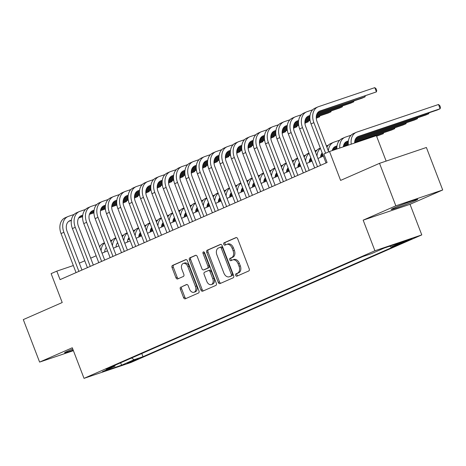 <?xml version="1.0" encoding="UTF-8"?>
<svg xmlns="http://www.w3.org/2000/svg" width="466" height="466" viewBox="0 0 466 466"><rect width="100%" height="100%" fill="white"/><g stroke="black" fill="none" stroke-linecap="round" stroke-linejoin="round"><path stroke-width="0.7" d="M235.662 275.354A1.252 0.85 -108.7 0 0 236.845 276.198A1.252 0.85 -108.7 0 0 236.891 276.181L248.739 270.979A1.788 1.217 -108.7 0 0 249.217 268.824L237.683 238.79A1.788 1.217 -108.7 0 0 236 237.584A1.788 1.217 -108.7 0 0 235.93 237.613L224.082 242.809A1.252 0.85 -108.7 0 0 223.75 244.318A1.252 0.85 -108.7 0 0 224.927 245.163A1.252 0.85 -108.7 0 0 224.979 245.145L226.511 244.475A5.726 3.891 -108.7 0 1 226.726 244.388A5.726 3.891 -108.7 0 1 232.126 248.244L233.087 250.749A5.726 3.891 -108.7 0 1 231.567 257.657L230.035 258.327A1.252 0.85 -108.7 0 0 229.703 259.836A1.252 0.85 -108.7 0 0 230.886 260.68A1.252 0.85 -108.7 0 0 230.932 260.663L232.464 259.993A5.726 3.891 -108.7 0 1 232.68 259.906A5.726 3.891 -108.7 0 1 238.085 263.762L239.046 266.267A5.726 3.891 -108.7 0 1 237.526 273.169L235.994 273.845A1.252 0.85 -108.7 0 0 235.662 275.354M232.68 259.906L233.949 259.48A5.726 3.891 -108.7 0 1 239.349 263.337L240.31 265.836A5.726 3.891 -108.7 0 1 238.79 272.744L237.258 273.414A1.252 0.85 -108.7 0 0 236.926 274.928A1.252 0.85 -108.7 0 0 237.782 275.785M236.367 237.549L225.346 242.384A1.252 0.85 -108.7 0 0 225.014 243.893A1.252 0.85 -108.7 0 0 225.87 244.755M226.726 244.388L227.99 243.963A5.726 3.891 -108.7 0 1 233.396 247.819L234.357 250.324A5.726 3.891 -108.7 0 1 232.837 257.226L231.305 257.896A1.252 0.85 -108.7 0 0 230.973 259.411A1.252 0.85 -108.7 0 0 231.829 260.273M72.76 349.011A14.213 0.617 159 0 0 67.937 351.026A14.213 0.617 159 0 0 64.547 352.779A14.213 0.617 159 0 0 73.174 350.088M414.373 201.038A14.213 0.617 159 0 0 417.763 199.285A14.213 0.617 159 0 0 409.136 201.982A14.213 0.617 159 0 0 394.615 207.725A14.213 0.617 159 0 0 391.224 209.479A14.213 0.617 159 0 0 399.851 206.782A14.213 0.617 159 0 0 414.373 201.038M136.818 359.589L138.204 358.872L134.668 359.973L127.317 363.049L136.818 359.589M180.82 287.033A1.788 1.217 -108.7 0 0 180.342 289.188L183.575 297.617A1.788 1.217 -108.7 0 0 185.264 298.822A1.788 1.217 -108.7 0 0 185.334 298.793L198.493 293.021A1.788 1.217 -108.7 0 0 198.97 290.866L187.443 260.832A1.788 1.217 -108.7 0 0 185.753 259.626A1.788 1.217 -108.7 0 0 185.684 259.655L172.525 265.428A1.788 1.217 -108.7 0 0 172.047 267.583L175.956 277.759A1.788 1.217 -108.7 0 0 177.645 278.965A1.788 1.217 -108.7 0 0 177.709 278.942L183.342 276.472A1.788 1.217 -108.7 0 0 183.82 274.311L181.88 269.266A4.782 3.25 -108.7 0 1 183.33 263.424A4.782 3.25 -108.7 0 1 187.85 266.645L195.44 286.421A4.782 3.25 -108.7 0 1 193.99 292.264A4.782 3.25 -108.7 0 1 189.47 289.036L188.206 285.74A1.788 1.217 -108.7 0 0 186.517 284.534A1.788 1.217 -108.7 0 0 186.452 284.563L182.084 286.607A1.788 1.217 -108.7 0 0 181.612 288.763L184.845 297.186A1.788 1.217 -108.7 0 0 186.161 298.432M395.832 205.826L363.165 220.162L410.033 204.306L442.7 189.977L395.832 205.826L379.522 163.333L340.605 180.406L329.509 151.508L323.829 154.001L327.091 162.5L60.067 279.635L56.805 271.136L51.126 273.629L62.217 302.527L23.3 319.6L39.61 362.094L73.395 350.665M363.165 220.162L374.909 250.755L84.026 378.357L72.282 347.764L39.61 362.094M218.263 282.402A1.788 1.217 -108.7 0 0 219.952 283.608A1.788 1.217 -108.7 0 0 220.022 283.578L233.181 277.806A1.788 1.217 -108.7 0 0 233.652 275.651L222.125 245.617A1.788 1.217 -108.7 0 0 220.441 244.411A1.788 1.217 -108.7 0 0 220.371 244.434L207.213 250.213A1.788 1.217 -108.7 0 0 206.735 252.368L218.263 282.402L219.533 281.971A1.788 1.217 -108.7 0 0 220.849 283.217M215.84 285.413L202.675 291.186A1.788 1.217 -108.7 0 1 202.611 291.215A1.788 1.217 -108.7 0 1 200.922 290.009L189.394 259.976A1.788 1.217 -108.7 0 1 189.866 257.82L195.499 255.351A1.788 1.217 -108.7 0 1 195.569 255.321A1.788 1.217 -108.7 0 1 197.258 256.527L201.929 268.707A1.788 1.217 -108.7 0 0 203.619 269.913A1.788 1.217 -108.7 0 0 203.689 269.884L207.422 268.247A1.788 1.217 -108.7 0 0 207.9 266.092L203.03 253.411A1.252 0.85 -108.7 0 1 203.409 251.879A1.252 0.85 -108.7 0 1 204.591 252.723L216.311 283.258A1.788 1.217 -108.7 0 1 215.84 285.413M379.522 163.333L426.39 147.483L442.7 189.977M402.793 242.11L398.943 243.904L402.374 242.833L411.991 238.761L402.793 242.11M374.909 250.755L421.777 234.905L130.894 362.507L84.026 378.357M141.775 353.519L142.998 356.7L399.793 244.05L390.927 247.05L389.669 246.217M142.998 356.7L134.132 359.7L121.632 365.181L102.374 371.693L114.875 366.212L106.009 369.212L362.804 256.562L371.67 253.562L384.17 248.081L403.428 241.569L390.927 247.05M386.145 161.096L376.377 135.658L329.509 151.508M410.033 204.306L421.777 234.905M73.331 265.544L56.805 271.136M323.392 156.098L317.934 158.492M312.034 161.085L306.57 163.479M300.669 166.071L295.211 168.465M289.304 171.051L283.846 173.451M277.946 176.037L272.482 178.431M266.581 181.024L261.123 183.418M255.217 186.01L249.759 188.404M243.858 190.99L238.394 193.384M232.493 195.976L227.035 198.37M221.129 200.963L215.671 203.357M209.77 205.943L204.306 208.343M198.405 210.929L192.947 213.323M187.041 215.915L181.583 218.309M175.682 220.896L170.218 223.296M164.317 225.882L158.859 228.276M152.953 230.868L147.495 233.262M141.594 235.854L136.13 238.248M130.23 240.835L124.772 243.229M118.865 245.821L113.407 248.215M107.5 250.807L102.042 253.201M96.142 255.787L90.684 258.187M84.777 260.774L79.319 263.168M114.875 366.212L115.172 365.193M131.563 357.999L134.132 359.7M121.632 365.181L120.583 362.816M220.808 244.37L208.477 249.782A1.788 1.217 -108.7 0 0 208.005 251.937L219.533 281.971M231.054 276.006A1.252 0.85 -108.7 0 0 231.386 274.497L221.268 248.139A1.252 0.85 -108.7 0 0 220.086 247.295A1.252 0.85 -108.7 0 0 220.039 247.312L218.426 248.023A5.726 3.891 -108.7 0 0 216.906 254.925L223.82 272.942A5.726 3.891 -108.7 0 0 229.225 276.804A5.726 3.891 -108.7 0 0 229.441 276.717L232.324 275.581A1.252 0.85 -108.7 0 0 232.656 274.072L231.386 274.497M220.138 247.277L221.309 246.881A1.252 0.85 -108.7 0 1 221.356 246.864A1.252 0.85 -108.7 0 1 222.538 247.708L232.656 274.072M230.268 276.437A5.726 3.891 -108.7 0 0 230.489 276.373A5.726 3.891 -108.7 0 0 230.705 276.291L229.441 276.717M232.324 275.581L230.705 276.291M195.936 255.281L191.136 257.389A1.788 1.217 -108.7 0 0 190.658 259.55L202.186 289.578A1.788 1.217 -108.7 0 0 203.502 290.825M204.819 269.505A1.788 1.217 -108.7 0 0 204.889 269.482A1.788 1.217 -108.7 0 0 204.953 269.459L208.692 267.816A1.788 1.217 -108.7 0 0 209.164 265.661L204.294 252.98L203.03 253.411M204.195 252.118A1.252 0.85 -108.7 0 0 204.294 252.98M206.782 281.348A4.782 3.25 -108.7 0 0 211.296 284.569A4.782 3.25 -108.7 0 0 212.746 278.726L210.073 271.76A1.788 1.217 -108.7 0 0 208.389 270.554A1.788 1.217 -108.7 0 0 208.319 270.583L204.586 272.22A1.788 1.217 -108.7 0 0 204.108 274.381L206.782 281.348M211.296 284.569L212.566 284.144A4.782 3.25 -108.7 0 0 214.016 278.301L212.746 278.726M208.453 270.536L209.584 270.152A1.788 1.217 -108.7 0 1 209.653 270.129A1.788 1.217 -108.7 0 1 211.343 271.334L214.016 278.301M186.889 284.499L182.084 286.607M193.99 292.264L195.254 291.832A4.782 3.25 -108.7 0 0 196.704 285.99L195.44 286.421M183.33 263.424L184.6 262.993A4.782 3.25 -108.7 0 1 189.114 266.22L196.704 285.99M186.12 259.585L173.789 264.997A1.788 1.217 -108.7 0 0 173.317 267.158L177.22 277.334A1.788 1.217 -108.7 0 0 178.542 278.575M354.632 143.01A9.11 6.675 -113.7 0 1 358.098 136.515A9.11 6.675 -113.7 0 1 358.494 136.363L440.131 108.747L438.5 104.501L356.863 132.111A13.671 10.013 66.3 0 0 356.263 132.344A13.671 10.013 66.3 0 0 351.236 144.163M357.061 137.132L437.289 109.993L440.131 108.747L440.44 107.291L439.788 105.59L438.5 104.501M356.263 132.344L353.426 133.591A13.671 10.013 66.3 0 0 348.358 145.136M318.674 111.706L376.417 91.889L374.786 87.643L318.482 106.685A13.671 10.013 66.3 0 0 317.882 106.918A13.671 10.013 66.3 0 0 313.874 122.651L325.606 153.221M317.882 106.918L315.039 108.164A13.671 10.013 66.3 0 0 311.032 123.898L326.031 162.966M328.67 151.875L317.037 121.579A9.11 6.675 -113.7 0 1 319.711 111.089A9.11 6.675 -113.7 0 1 320.113 110.937L376.417 91.889L376.72 90.433L376.068 88.732L374.786 87.643M343.32 146.837A9.11 6.675 -113.7 0 1 346.733 141.501A9.11 6.675 -113.7 0 1 347.129 141.349L348.393 140.918M345.696 142.118L348.352 141.221M355.657 138.751L425.93 114.98L428.767 113.733L428.481 112.976M355.89 138.385L428.767 113.733L428.965 112.813M351.084 135.21L345.498 137.097A13.671 10.013 66.3 0 0 344.904 137.33A13.671 10.013 66.3 0 0 339.749 148.042M344.904 137.33L342.061 138.577A13.671 10.013 66.3 0 0 336.895 149.009M332.171 150.611A9.11 6.675 -113.7 0 1 335.369 146.487A9.11 6.675 -113.7 0 1 335.77 146.33L337.035 145.905M334.332 147.105L336.988 146.202M344.292 143.732L348.248 142.398M355.057 140.091L414.565 119.966L417.408 118.719L417.117 117.962M344.525 143.371L348.265 142.107M355.168 139.771L417.408 118.719L417.6 117.799M339.726 140.19L334.139 142.083A13.671 10.013 66.3 0 0 333.54 142.316A13.671 10.013 66.3 0 0 328.367 151.077M333.54 142.316L330.697 143.563A13.671 10.013 66.3 0 0 326.876 147.204M320.556 157.345A9.11 6.675 -113.7 0 1 322.157 152.871M332.934 148.718L336.883 147.378M343.692 145.077L348.236 143.54M354.754 141.338L403.201 124.946L406.043 123.7L405.752 122.942M333.161 148.357L336.901 147.087M343.809 144.751L348.23 143.26M354.807 141.035L406.043 123.7L406.236 122.779M328.361 145.176L326.357 145.852M320.328 148.112L319.338 148.543A13.671 10.013 66.3 0 0 315.511 152.184M320.427 148.374A13.671 10.013 66.3 0 0 317.002 156.063M309.191 162.331A9.11 6.675 -113.7 0 1 310.793 157.858M321.569 153.704L322.367 153.43M332.328 150.064L336.871 148.526M343.39 146.318L348.306 144.658M354.638 142.514L391.842 129.932L394.679 128.686L394.393 127.929M321.802 153.337L322.274 153.18M332.444 149.737L336.866 148.24M343.448 146.015L348.277 144.384M354.655 142.229L394.679 128.686L394.877 127.766M316.997 150.163L314.999 150.838M308.964 153.093L307.974 153.53A13.671 10.013 66.3 0 0 304.152 157.17M309.069 153.361A13.671 10.013 66.3 0 0 305.638 161.05M312.703 109.784L307.117 111.671A13.671 10.013 66.3 0 0 306.517 111.904A13.671 10.013 66.3 0 0 302.51 127.632L317.509 166.706M306.517 111.904L303.681 113.151A13.671 10.013 66.3 0 0 299.667 128.878L314.667 167.952M320.573 165.36L305.679 126.56A9.11 6.675 -113.7 0 1 308.352 116.075A9.11 6.675 -113.7 0 1 308.748 115.923L310.012 115.492M307.31 116.692L309.972 115.795M317.276 113.32L362.21 98.122L365.053 96.876L364.762 96.118M317.503 112.958L365.053 96.876L365.245 95.955M301.339 114.764L295.753 116.657A13.671 10.013 66.3 0 0 295.159 116.884A13.671 10.013 66.3 0 0 291.145 132.618L306.145 171.686M295.159 116.884L292.316 118.131A13.671 10.013 66.3 0 0 288.308 133.864L303.302 172.933M309.208 170.346L294.314 131.546A9.11 6.675 -113.7 0 1 296.988 121.061A9.11 6.675 -113.7 0 1 297.384 120.904L298.648 120.478M295.951 121.678L298.607 120.776M305.912 118.306L309.861 116.972M316.67 114.665L350.851 103.108L353.688 101.862L353.397 101.105M306.139 117.945L309.878 116.681M316.787 114.345L353.688 101.862L353.88 100.941M289.98 119.75L284.394 121.638A13.671 10.013 66.3 0 0 283.794 121.871A13.671 10.013 66.3 0 0 279.786 137.604L294.78 176.672M283.794 121.871L280.951 123.117A13.671 10.013 66.3 0 0 276.944 138.851L291.943 177.919M297.844 175.333L282.949 136.532A9.11 6.675 -113.7 0 1 285.623 126.041A9.11 6.675 -113.7 0 1 286.025 125.89L287.289 125.465M284.586 126.659L287.242 125.762M294.547 123.292L298.502 121.952M305.312 119.651L309.849 118.114M316.373 115.912L339.487 108.089L342.329 106.842L342.038 106.085M294.78 122.931L298.52 121.661M305.422 119.325L309.843 117.834M316.426 115.603L342.329 106.842L342.522 105.922M278.616 124.737L273.029 126.624A13.671 10.013 66.3 0 0 272.429 126.857A13.671 10.013 66.3 0 0 268.422 142.584L283.421 181.658M272.429 126.857L269.593 128.103A13.671 10.013 66.3 0 0 265.579 143.831L280.579 182.905M286.479 180.313L271.591 141.518A9.11 6.675 -113.7 0 1 274.264 131.028A9.11 6.675 -113.7 0 1 274.66 130.876L275.924 130.445M273.222 131.645L275.884 130.748M283.188 128.278L287.138 126.938M293.947 124.638L298.49 123.1M305.009 120.892L309.919 119.232M316.257 117.088L328.122 113.075L330.965 111.828L330.674 111.071M283.415 127.911L287.155 126.647M294.063 124.311L298.485 122.814M305.061 120.589L309.896 118.958M316.268 116.797L330.965 111.828L331.157 110.908M297.832 167.311A9.11 6.675 -113.7 0 1 299.428 162.838M310.205 158.685L311.008 158.417M320.969 155.044L322.757 154.444M376.598 136.229L383.32 133.672L383.029 132.915M310.438 158.324L310.909 158.166M321.08 154.724L322.658 154.188M376.499 135.979L383.32 133.672L383.512 132.752M305.638 155.149L303.634 155.825M297.599 158.079L296.609 158.516A13.671 10.013 66.3 0 0 292.788 162.156M297.704 158.347A13.671 10.013 66.3 0 0 294.279 166.036M267.251 129.717L261.665 131.61A13.671 10.013 66.3 0 0 261.071 131.843A13.671 10.013 66.3 0 0 257.057 147.571L272.057 186.645M261.071 131.843L258.228 133.09A13.671 10.013 66.3 0 0 254.22 148.817L269.214 187.891M275.121 185.299L260.226 146.499A9.11 6.675 -113.7 0 1 262.9 136.014A9.11 6.675 -113.7 0 1 263.296 135.856L264.56 135.431M261.863 136.631L264.519 135.728M271.824 133.259L275.773 131.925M282.582 129.618L287.126 128.086M293.644 125.878L298.56 124.218M304.892 122.075L310.065 120.327M316.28 118.224L319.6 116.815L319.309 116.057M272.051 132.897L275.79 131.633M282.699 129.298L287.12 127.801M293.702 125.575L298.531 123.939M304.91 121.783L310.018 120.053M316.263 117.945L319.6 116.815L319.793 115.894M286.468 172.298A9.11 6.675 -113.7 0 1 288.07 167.824M298.846 163.671L299.644 163.403M309.605 160.03L311.393 159.424M320.666 156.291L323.148 155.452M299.073 163.31L299.551 163.147M309.721 159.71L311.3 159.174M320.719 155.988L323.049 155.201M294.273 160.129L292.269 160.811M286.24 163.065L285.25 163.496A13.671 10.013 66.3 0 0 281.423 167.143M286.34 163.327A13.671 10.013 66.3 0 0 282.914 171.016M255.892 134.703L250.3 136.596A13.671 10.013 66.3 0 0 249.706 136.823A13.671 10.013 66.3 0 0 245.699 152.557L260.692 191.625M249.706 136.823L246.864 138.07A13.671 10.013 66.3 0 0 242.856 153.803L257.855 192.872M263.756 190.285L248.861 151.485A9.11 6.675 -113.7 0 1 251.535 141A9.11 6.675 -113.7 0 1 251.937 140.843L253.201 140.417M250.498 141.612L253.155 140.715M260.459 138.245L264.414 136.905M271.224 134.604L275.761 133.066M282.28 130.864L287.196 129.199M293.528 127.061L298.7 125.307M304.915 123.21L308.236 121.801L307.95 121.044M260.692 137.884L264.432 136.62M271.334 134.278L275.755 132.787M282.338 130.562L287.173 128.925M293.545 126.769L298.659 125.039M304.898 122.931L308.236 121.801L308.434 120.875M275.103 177.284A9.11 6.675 -113.7 0 1 276.705 172.81M287.481 168.657L288.279 168.383M298.24 165.016L300.034 164.411M309.302 161.277L311.783 160.438M287.708 168.29L288.186 168.133M298.357 164.69L299.935 164.16M309.36 160.968L311.684 160.182M320.567 157.182L322.175 156.634M282.909 165.115L280.911 165.791M274.876 168.045L273.886 168.482A13.671 10.013 66.3 0 0 270.064 172.123M274.981 168.313A13.671 10.013 66.3 0 0 271.55 176.002M244.528 139.689L238.941 141.577A13.671 10.013 66.3 0 0 238.342 141.81A13.671 10.013 66.3 0 0 234.334 157.543L249.333 196.611M238.342 141.81L235.505 143.056A13.671 10.013 66.3 0 0 231.491 158.784L246.491 197.858M252.391 195.266L237.503 156.471A9.11 6.675 -113.7 0 1 240.171 145.98A9.11 6.675 -113.7 0 1 240.573 145.829L241.837 145.398M239.134 146.598L241.796 145.701M249.1 143.231L253.05 141.891M259.859 139.59L264.403 138.053M270.921 135.845L275.831 134.185M282.169 132.041L287.336 130.294M293.551 128.191L296.877 126.781L296.586 126.024M249.327 142.864L253.067 141.6M259.976 139.264L264.397 137.767M270.973 135.542L275.808 133.911M282.18 131.756L287.295 130.026M293.533 127.911L296.877 126.781L297.069 125.861M263.744 182.27A9.11 6.675 -113.7 0 1 265.34 177.791M276.117 173.637L276.921 173.369M286.881 170.003L288.67 169.397M297.943 166.257L300.419 165.418M276.35 173.276L276.821 173.119M286.992 169.676L288.57 169.141M297.995 165.954L300.325 165.168M309.203 162.162L310.81 161.62M271.55 170.102L269.546 170.777M263.511 173.032L262.521 173.469A13.671 10.013 66.3 0 0 258.7 177.109M263.616 173.3A13.671 10.013 66.3 0 0 260.185 180.989M233.163 144.676L227.577 146.563A13.671 10.013 66.3 0 0 226.983 146.796A13.671 10.013 66.3 0 0 222.969 162.523L237.969 201.597M226.983 146.796L224.14 148.042A13.671 10.013 66.3 0 0 220.133 163.77L235.126 202.844M241.033 200.252L226.138 161.452A9.11 6.675 -113.7 0 1 228.812 150.967A9.11 6.675 -113.7 0 1 229.208 150.815L230.472 150.384M227.775 151.584L230.431 150.687M237.736 148.211L241.685 146.877M248.495 144.577L253.038 143.039M259.556 140.831L264.472 139.171M270.804 137.027L275.977 135.28M282.192 133.177L285.512 131.767L285.221 131.01M237.963 147.85L241.703 146.586M248.611 144.25L253.032 142.753M259.614 140.528L264.443 138.891M270.816 136.736L275.93 135.006M282.175 132.897L285.512 131.767L285.705 130.847M252.38 187.25A9.11 6.675 -113.7 0 1 253.982 182.777M264.758 178.624L265.556 178.356M275.517 174.983L277.305 174.377M286.578 171.243L289.06 170.405M264.985 178.262L265.457 178.099M275.633 174.663L277.212 174.127M286.631 170.94L288.961 170.154M297.838 167.148L299.446 166.607M260.185 175.082L258.181 175.764M252.153 178.018L251.162 178.449A13.671 10.013 66.3 0 0 247.335 182.095M252.252 178.286A13.671 10.013 66.3 0 0 248.827 185.969M241.015 192.237A9.11 6.675 -113.7 0 1 242.617 187.763M253.393 183.61L254.191 183.336M264.152 179.969L265.946 179.363M275.214 176.23L277.695 175.391M253.62 183.249L254.098 183.086M264.269 179.643L265.847 179.113M275.272 175.927L277.596 175.134M286.479 172.135L288.087 171.587M248.821 180.068L246.817 180.744M240.788 183.004L239.798 183.435A13.671 10.013 66.3 0 0 235.977 187.076M240.893 183.266A13.671 10.013 66.3 0 0 237.462 190.955M229.656 197.223A9.11 6.675 -113.7 0 1 231.252 192.749M242.029 188.596L242.833 188.322M252.793 184.955L254.582 184.35M263.855 181.21L266.331 180.371M242.262 188.229L242.734 188.072M252.904 184.629L254.483 184.093M263.907 180.907L266.237 180.121M275.115 177.115L276.722 176.573M237.462 185.054L235.458 185.73M229.423 187.984L228.433 188.421A13.671 10.013 66.3 0 0 224.612 192.062M229.528 188.252A13.671 10.013 66.3 0 0 226.097 195.941M218.292 202.203A9.11 6.675 -113.7 0 1 219.888 197.73M230.67 193.576L231.468 193.308M241.429 189.936L243.217 189.33M252.49 186.196L254.972 185.357M230.897 193.215L231.369 193.052M241.545 189.615L243.124 189.08M252.543 185.893L254.873 185.107M263.75 182.101L265.358 181.559M226.097 190.035L224.094 190.716M218.065 192.971L217.074 193.407A13.671 10.013 66.3 0 0 213.247 197.048M218.164 193.239A13.671 10.013 66.3 0 0 214.739 200.928M206.927 207.189A9.11 6.675 -113.7 0 1 208.529 202.716M219.305 198.563L220.103 198.295M230.064 194.922L231.858 194.316M241.126 191.182L243.607 190.344M219.533 198.201L220.01 198.038M230.181 194.596L231.759 194.066M241.184 190.879L243.508 190.087M252.391 187.087L253.999 186.546M214.733 195.021L212.729 195.703M206.7 197.957L205.71 198.388A13.671 10.013 66.3 0 0 201.889 202.034M206.805 198.219A13.671 10.013 66.3 0 0 203.374 205.908M195.569 212.176A9.11 6.675 -113.7 0 1 197.165 207.702M207.941 203.549L208.745 203.275M218.705 199.908L220.494 199.302M229.767 196.169L232.243 195.33M208.174 203.182L208.646 203.025M218.816 199.582L220.395 199.052M229.82 195.86L232.15 195.073M241.027 192.074L242.635 191.526M203.374 200.007L201.37 200.683M195.336 202.937L194.345 203.374A13.671 10.013 66.3 0 0 190.524 207.015M195.44 203.205A13.671 10.013 66.3 0 0 192.009 210.894M184.204 217.162A9.11 6.675 -113.7 0 1 185.8 212.682M196.582 208.529L197.38 208.261M207.341 204.894L209.129 204.289M218.403 201.149L220.884 200.31M196.809 208.168L197.281 208.011M207.457 204.568L209.036 204.032M218.455 200.846L220.785 200.06M229.662 197.054L231.27 196.512M192.009 204.993L190.006 205.669M183.977 207.923L182.987 208.36A13.671 10.013 66.3 0 0 179.16 212.001M184.076 208.191A13.671 10.013 66.3 0 0 180.651 215.88M172.839 222.142A9.11 6.675 -113.7 0 1 174.441 217.669M185.218 213.515L186.016 213.247M195.976 209.875L197.77 209.269M207.038 206.135L209.519 205.296M185.445 213.154L185.922 212.991M196.093 209.554L197.671 209.018M207.096 205.832L209.42 205.046M218.304 202.04L219.905 201.498M180.645 209.974L178.641 210.655M172.612 212.91L171.622 213.341A13.671 10.013 66.3 0 0 167.801 216.987M172.717 213.178A13.671 10.013 66.3 0 0 169.286 220.861M161.481 227.128A9.11 6.675 -113.7 0 1 163.077 222.655M173.853 218.502L174.657 218.228M184.618 214.861L186.406 214.255M195.679 211.121L198.155 210.282M174.086 218.14L174.558 217.977M184.728 214.535L186.307 214.005M195.732 210.813L198.062 210.026M206.939 207.026L208.547 206.479M169.286 214.96L167.282 215.636M161.248 217.896L160.257 218.327A13.671 10.013 66.3 0 0 156.436 221.967M161.352 218.158A13.671 10.013 66.3 0 0 157.922 225.847M150.116 232.115A9.11 6.675 -113.7 0 1 151.712 227.641M162.494 223.488L163.292 223.214M173.253 219.847L175.041 219.241M184.315 216.102L186.79 215.263M162.721 223.121L163.193 222.964M173.369 219.521L174.948 218.985M184.367 215.799L186.697 215.012M195.574 212.007L197.182 211.465M157.922 219.946L155.918 220.622M149.889 222.876L148.899 223.313A13.671 10.013 66.3 0 0 145.072 226.954M149.988 223.144A13.671 10.013 66.3 0 0 146.563 230.833M138.751 237.095A9.11 6.675 -113.7 0 1 140.353 232.621M151.13 228.468L151.928 228.2M161.888 224.828L163.683 224.222M172.95 221.088L175.432 220.249M151.357 228.107L151.834 227.944M162.005 224.507L163.583 223.971M173.008 220.785L175.333 219.999M184.216 216.993L185.817 216.451M146.557 224.927L144.553 225.608M138.524 227.862L137.534 228.299A13.671 10.013 66.3 0 0 133.713 231.94M138.629 228.13A13.671 10.013 66.3 0 0 135.198 235.813M127.393 242.081A9.11 6.675 -113.7 0 1 128.989 237.608M139.765 233.454L140.569 233.181M150.53 229.814L152.318 229.208M161.585 226.074L164.067 225.235M139.998 233.093L140.47 232.93M150.64 229.488L152.219 228.957M161.644 225.771L163.968 224.979M172.851 221.979L174.459 221.432M135.198 229.913L133.194 230.588M127.16 232.849L126.169 233.28A13.671 10.013 66.3 0 0 122.348 236.92M127.265 233.111A13.671 10.013 66.3 0 0 123.834 240.8M221.804 149.656L216.212 151.549A13.671 10.013 66.3 0 0 215.618 151.776A13.671 10.013 66.3 0 0 211.611 167.51L226.604 206.578M215.618 151.776L212.776 153.023A13.671 10.013 66.3 0 0 208.768 168.756L223.767 207.824M229.668 205.238L214.774 166.438A9.11 6.675 -113.7 0 1 217.447 155.953A9.11 6.675 -113.7 0 1 217.843 155.795L219.113 155.37M216.41 156.57L219.067 155.667M226.371 153.197L230.326 151.864M237.136 149.557L241.673 148.019M248.192 145.817L253.108 144.157M259.44 142.014L264.612 140.266M270.828 138.163L274.148 136.754L273.862 135.996M226.604 152.836L230.344 151.572M237.246 149.237L241.668 147.739M248.25 145.514L253.085 143.877M259.457 141.722L264.572 139.992M270.81 137.884L274.148 136.754L274.346 135.833M210.44 154.642L204.854 156.529A13.671 10.013 66.3 0 0 204.254 156.762A13.671 10.013 66.3 0 0 200.246 172.496L215.245 211.564M204.254 156.762L201.417 158.009A13.671 10.013 66.3 0 0 197.403 173.742L212.403 212.811M218.304 210.224L203.415 171.424A9.11 6.675 -113.7 0 1 206.083 160.933A9.11 6.675 -113.7 0 1 206.485 160.782L207.749 160.351M205.046 161.551L207.708 160.654M215.012 158.184L218.962 156.844M225.771 154.543L230.315 153.005M236.833 150.803L241.743 149.137M248.081 146.994L253.248 145.246M259.463 143.144L262.789 141.734L262.498 140.977M215.24 157.817L218.979 156.553M225.888 154.217L230.309 152.72M236.885 150.495L241.72 148.864M248.093 146.708L253.207 144.978M259.445 142.864L262.789 141.734L262.981 140.814M199.075 159.628L193.489 161.516A13.671 10.013 66.3 0 0 192.895 161.749A13.671 10.013 66.3 0 0 188.881 177.476L203.881 216.55M192.895 161.749L190.052 162.995A13.671 10.013 66.3 0 0 186.045 178.723L201.038 217.797M206.945 215.205L192.05 176.404A9.11 6.675 -113.7 0 1 194.724 165.919A9.11 6.675 -113.7 0 1 195.12 165.768L196.384 165.337M193.687 166.537L196.343 165.64M203.648 163.17L207.597 161.83M214.407 159.529L218.95 157.991M225.468 155.784L230.379 154.124M236.716 151.98L241.889 150.233M248.098 148.13L251.424 146.72L251.133 145.963M203.875 162.803L207.615 161.539M214.523 159.203L218.944 157.706M225.527 155.481L230.355 153.844M236.728 151.689L241.842 149.959M248.087 147.85L251.424 146.72L251.617 145.8M187.716 164.609L182.124 166.502A13.671 10.013 66.3 0 0 181.53 166.735A13.671 10.013 66.3 0 0 177.523 182.462L192.516 221.536M181.53 166.735L178.688 167.976A13.671 10.013 66.3 0 0 174.68 183.709L189.679 222.777M195.58 220.191L180.686 181.391A9.11 6.675 -113.7 0 1 183.359 170.905A9.11 6.675 -113.7 0 1 183.755 170.748L185.025 170.323M182.323 171.523L184.979 170.62M192.283 168.15L196.238 166.816M203.048 164.51L207.586 162.978M214.104 160.77L219.02 159.11M225.352 156.966L230.524 155.219M236.74 153.116L240.06 151.706L239.774 150.949M192.516 167.789L196.256 166.525M203.159 164.189L207.58 162.692M214.162 160.467L218.997 158.83M225.369 156.675L230.484 154.945M236.722 152.836L240.06 151.706L240.258 150.786M176.352 169.595L170.766 171.488A13.671 10.013 66.3 0 0 170.166 171.715A13.671 10.013 66.3 0 0 166.158 187.449L181.157 226.517M170.166 171.715L167.329 172.962A13.671 10.013 66.3 0 0 163.316 188.695L178.315 227.763M184.216 225.177L169.327 186.377A9.11 6.675 -113.7 0 1 171.995 175.892A9.11 6.675 -113.7 0 1 172.397 175.734L173.661 175.309M170.958 176.503L173.614 175.606M180.919 173.136L184.874 171.797M191.683 169.496L196.227 167.958M202.745 165.756L207.655 164.09M213.993 161.952L219.16 160.199M225.375 158.096L228.701 156.687L228.41 155.929M181.152 172.775L184.891 171.505M191.8 169.17L196.221 167.678M202.797 165.453L207.632 163.816M214.005 161.661L219.119 159.931M225.358 157.817L228.701 156.687L228.893 155.766M164.987 174.581L159.401 176.468A13.671 10.013 66.3 0 0 158.807 176.701A13.671 10.013 66.3 0 0 154.794 192.429L169.793 231.503M158.807 176.701L155.964 177.948A13.671 10.013 66.3 0 0 151.957 193.675L166.95 232.75M172.857 230.157L157.962 191.363A9.11 6.675 -113.7 0 1 160.636 180.872A9.11 6.675 -113.7 0 1 161.032 180.721L162.296 180.29M159.599 181.49L162.255 180.592M169.56 178.123L173.509 176.783M180.319 174.482L184.862 172.944M191.38 170.737L196.291 169.076M202.628 166.933L207.795 165.185M214.01 163.083L217.337 161.673L217.045 160.916M169.787 177.756L173.527 176.492M180.435 174.156L184.856 172.659M191.439 170.434L196.268 168.803M202.64 166.642L207.754 164.917M213.999 162.803L217.337 161.673L217.529 160.753M153.629 179.567L148.037 181.455A13.671 10.013 66.3 0 0 147.442 181.688A13.671 10.013 66.3 0 0 143.435 197.415L158.428 236.489M147.442 181.688L144.6 182.934A13.671 10.013 66.3 0 0 140.592 198.662L155.592 237.736M161.492 235.144L146.598 196.343A9.11 6.675 -113.7 0 1 149.271 185.858A9.11 6.675 -113.7 0 1 149.668 185.701L150.937 185.276M148.235 186.476L150.891 185.579M158.195 183.103L162.151 181.769M168.96 179.462L173.498 177.93M180.016 175.723L184.932 174.063M191.264 171.919L196.436 170.172M202.652 168.069L205.972 166.659L205.681 165.902M158.428 182.742L162.168 181.478M169.071 179.142L173.492 177.645M180.074 175.42L184.909 173.783M191.281 171.628L196.396 169.898M202.634 167.789L205.972 166.659L206.164 165.739M142.264 184.548L136.678 186.441A13.671 10.013 66.3 0 0 136.078 186.668A13.671 10.013 66.3 0 0 132.07 202.401L147.07 241.47M136.078 186.668L133.241 187.915A13.671 10.013 66.3 0 0 129.228 203.648L144.227 242.716M150.128 240.13L135.239 201.329A9.11 6.675 -113.7 0 1 137.907 190.844A9.11 6.675 -113.7 0 1 138.309 190.687L139.573 190.262M136.87 191.456L139.526 190.559M146.831 188.089L150.786 186.755M157.595 184.449L162.139 182.911M168.657 180.709L173.568 179.049M179.905 176.905L185.072 175.158M191.287 173.055L194.613 171.645L194.322 170.888M147.064 187.728L150.803 186.464M157.712 184.128L162.133 182.631M168.709 180.406L173.544 178.769M179.917 176.614L185.031 174.884M191.27 172.775L194.613 171.645L194.805 170.725M130.899 189.534L125.313 191.421A13.671 10.013 66.3 0 0 124.719 191.654A13.671 10.013 66.3 0 0 120.706 207.387L135.705 246.456M124.719 191.654L121.876 192.901A13.671 10.013 66.3 0 0 117.869 208.634L132.862 247.702M138.769 245.11L123.874 206.316A9.11 6.675 -113.7 0 1 126.548 195.825A9.11 6.675 -113.7 0 1 126.944 195.673L128.208 195.242M125.511 196.442L128.167 195.545M135.472 193.075L139.421 191.736M146.231 189.435L150.774 187.897M157.292 185.695L162.203 184.029M168.541 181.886L173.707 180.138M179.923 178.035L183.249 176.626L182.957 175.868M135.699 192.708L139.439 191.444M146.347 189.109L150.768 187.612M157.351 185.386L162.18 183.755M168.552 181.6L173.667 179.87M179.911 177.756L183.249 176.626L183.441 175.705M119.541 194.52L113.949 196.407A13.671 10.013 66.3 0 0 113.355 196.64A13.671 10.013 66.3 0 0 109.347 212.368L124.34 251.442M113.355 196.64L110.512 197.887A13.671 10.013 66.3 0 0 106.504 213.614L121.504 252.689M127.404 250.096L112.51 211.296A9.11 6.675 -113.7 0 1 115.184 200.811A9.11 6.675 -113.7 0 1 115.58 200.66L116.85 200.229M114.147 201.429L116.803 200.531M124.107 198.056L128.063 196.722M134.866 194.421L139.41 192.883M145.928 190.676L150.844 189.015M157.176 186.872L162.349 185.124M168.564 183.022L171.884 181.612L171.593 180.855M124.34 197.695L128.08 196.431M134.983 194.095L139.404 192.598M145.986 190.373L150.821 188.736M157.193 186.581L162.308 184.851M168.546 182.742L171.884 181.612L172.076 180.691M108.176 199.5L102.59 201.394A13.671 10.013 66.3 0 0 101.99 201.627A13.671 10.013 66.3 0 0 97.982 217.354L112.982 256.428M101.99 201.627L99.147 202.867A13.671 10.013 66.3 0 0 95.14 218.601L110.139 257.669M116.04 255.083L101.151 216.282A9.11 6.675 -113.7 0 1 103.819 205.797A9.11 6.675 -113.7 0 1 104.221 205.64L105.485 205.215M102.782 206.415L105.438 205.512M112.743 203.042L116.698 201.708M123.507 199.401L128.051 197.869M134.569 195.662L139.48 194.002M145.817 191.858L150.984 190.111M157.199 188.008L160.525 186.598L160.234 185.841M112.976 202.681L116.716 201.417M123.624 199.081L128.045 197.584M134.622 195.359L139.456 193.722M145.829 191.567L150.943 189.837M157.182 187.728L160.525 186.598L160.718 185.678M96.811 204.487L91.225 206.374A13.671 10.013 66.3 0 0 90.625 206.607A13.671 10.013 66.3 0 0 86.618 222.34L101.617 261.409M90.625 206.607L87.789 207.853A13.671 10.013 66.3 0 0 83.781 223.587L98.775 262.655M104.681 260.069L89.787 221.268A9.11 6.675 -113.7 0 1 92.46 210.778A9.11 6.675 -113.7 0 1 92.856 210.626L94.12 210.201M91.423 211.395L94.08 210.498M101.384 208.028L105.333 206.688M112.143 204.388L116.686 202.85M123.205 200.648L128.115 198.982M134.453 196.844L139.619 195.091M145.835 192.988L149.161 191.578L148.87 190.821M101.611 207.667L105.351 206.397M112.259 204.061L116.681 202.57M123.263 200.339L128.092 198.708M134.464 196.553L139.579 194.823M145.817 192.708L149.161 191.578L149.353 190.658M116.028 247.067A9.11 6.675 -113.7 0 1 117.624 242.594M128.406 238.441L129.204 238.167M139.165 234.8L140.953 234.194M150.227 231.054L152.702 230.216M128.633 238.074L129.105 237.916M139.282 234.474L140.86 233.938M150.279 230.752L152.609 229.965M161.486 226.965L163.094 226.418M123.834 234.899L121.83 235.575M115.801 237.829L114.811 238.266A13.671 10.013 66.3 0 0 110.984 241.906M115.9 238.097A13.671 10.013 66.3 0 0 112.475 245.786M85.447 209.473L79.861 211.36A13.671 10.013 66.3 0 0 79.267 211.593A13.671 10.013 66.3 0 0 75.259 227.321L90.253 266.395M79.267 211.593L76.424 212.84A13.671 10.013 66.3 0 0 72.416 228.567L87.416 267.641M93.316 265.049L78.422 226.255A9.11 6.675 -113.7 0 1 81.096 215.764A9.11 6.675 -113.7 0 1 81.492 215.612L82.762 215.181M80.059 216.381L82.715 215.484M90.02 213.014L93.975 211.675M100.778 209.374L105.322 207.836M111.84 205.628L116.756 203.968M123.088 201.825L128.261 200.077M134.476 197.974L137.796 196.565L137.505 195.807M90.253 212.647L93.992 211.383M100.895 209.048L105.316 207.551M111.898 205.325L116.733 203.694M123.106 201.533L128.22 199.809M134.458 197.695L137.796 196.565L137.988 195.644M104.664 252.048A9.11 6.675 -113.7 0 1 106.265 247.574M117.042 243.421L117.84 243.153M127.801 239.78L129.595 239.18M138.862 236.041L141.344 235.202M117.269 243.06L117.747 242.903M127.917 239.46L129.496 238.924M138.92 235.738L141.245 234.951M150.122 231.946L151.73 231.404M112.469 239.885L110.465 240.561M104.436 242.815L103.446 243.252A13.671 10.013 66.3 0 0 99.619 246.893M104.541 243.083A13.671 10.013 66.3 0 0 101.11 250.772M74.088 214.453L68.502 216.346A13.671 10.013 66.3 0 0 67.902 216.579A13.671 10.013 66.3 0 0 63.894 232.307L78.894 271.381M67.902 216.579L65.059 217.826A13.671 10.013 66.3 0 0 61.052 233.553L76.051 272.627M81.952 270.035L67.057 231.235A9.11 6.675 -113.7 0 1 69.731 220.75A9.11 6.675 -113.7 0 1 70.133 220.593L71.397 220.168M68.694 221.367L71.35 220.465M78.655 217.995L82.61 216.661M89.42 214.354L93.963 212.822M100.481 210.615L105.392 208.954M111.729 206.811L116.896 205.063M123.111 202.96L126.437 201.551L126.146 200.794M78.888 217.634L82.628 216.37M89.536 214.034L93.957 212.537M100.534 210.312L105.368 208.675M111.741 206.52L116.855 204.79M123.094 202.681L126.437 201.551L126.63 200.63M410.523 239.145L410.645 239.454M407.954 240.054L408.146 240.549M238.79 272.744L237.526 273.169M240.31 265.836L239.046 266.267M239.349 263.337L238.085 263.762M231.305 257.896L230.035 258.327M232.837 257.226L231.567 257.657M234.357 250.324L233.087 250.749M233.396 247.819L232.126 248.244M225.346 242.384L224.082 242.809M237.258 273.414L235.994 273.845M208.005 251.937L206.735 252.368M208.477 249.782L207.213 250.213M222.538 247.708L221.268 248.139M202.186 289.578L200.922 290.009M190.658 259.55L189.394 259.976M191.136 257.389L189.866 257.82M204.953 269.459L203.689 269.884M208.692 267.816L207.422 268.247M209.164 265.661L207.9 266.092M211.343 271.334L210.073 271.76M189.114 266.22L187.85 266.645M177.22 277.334L175.956 277.759M173.317 267.158L172.047 267.583M173.789 264.997L172.525 265.428M184.845 297.186L183.575 297.617M181.612 288.763L180.342 289.188M358.494 136.363L357.713 136.707M313.874 122.651L311.032 123.898M320.113 110.937L319.327 111.281M347.129 141.349L346.349 141.693M335.77 146.33L334.99 146.674M302.51 127.632L299.667 128.878M308.748 115.923L307.968 116.261M291.145 132.618L288.308 133.864M297.384 120.904L296.603 121.247M279.786 137.604L276.944 138.851M286.025 125.89L285.239 126.234M268.422 142.584L265.579 143.831M274.66 130.876L273.88 131.22M257.057 147.571L254.22 148.817M263.296 135.856L262.515 136.2M245.699 152.557L242.856 153.803M251.937 140.843L251.151 141.186M234.334 157.543L231.491 158.784M240.573 145.829L239.792 146.173M222.969 162.523L220.133 163.77M229.208 150.815L228.427 151.153M211.611 167.51L208.768 168.756M217.843 155.795L217.063 156.139M200.246 172.496L197.403 173.742M206.485 160.782L205.704 161.125M188.881 177.476L186.045 178.723M195.12 165.768L194.339 166.106M177.523 182.462L174.68 183.709M183.755 170.748L182.975 171.092M166.158 187.449L163.316 188.695M172.397 175.734L171.616 176.078M154.794 192.429L151.957 193.675M161.032 180.721L160.252 181.064M143.435 197.415L140.592 198.662M149.668 185.701L148.887 186.045M132.07 202.401L129.228 203.648M138.309 190.687L137.528 191.031M120.706 207.387L117.869 208.634M126.944 195.673L126.164 196.017M109.347 212.368L106.504 213.614M115.58 200.66L114.799 200.997M97.982 217.354L95.14 218.601M104.221 205.64L103.44 205.984M86.618 222.34L83.781 223.587M92.856 210.626L92.076 210.97M75.259 227.321L72.416 228.567M81.492 215.612L80.711 215.956M63.894 232.307L61.052 233.553M70.133 220.593L69.352 220.936M221.356 246.864L220.086 247.295M230.489 276.373L229.225 276.804M204.889 269.482L203.619 269.913M209.653 270.129L208.389 270.554"/></g></svg>
